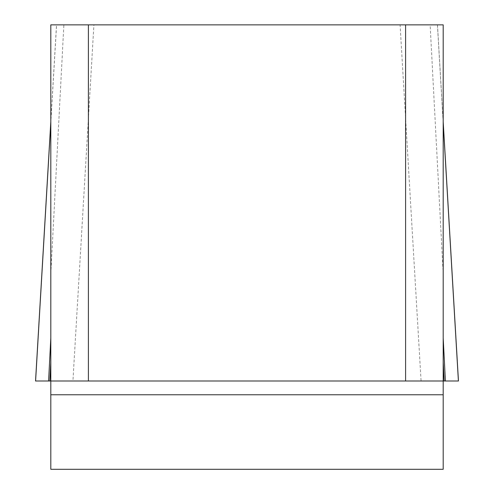 <?xml version="1.0" encoding="UTF-8"?>
<svg xmlns="http://www.w3.org/2000/svg" width="494" height="494" viewBox="0 0 494 494"><rect width="100%" height="100%" fill="white"/><g stroke="black" fill="none" stroke-linecap="round" stroke-linejoin="round"><path stroke-width="0.37" stroke-dasharray="2.47 1.85" d="M443.186 273.695L443.186 24.861L430.132 24.861L443.186 273.695L443.186 469.3L50.814 469.3L50.814 381.004L443.186 381.004L50.814 381.004L50.814 273.695L63.868 24.861L50.814 24.861L50.814 273.695M443.186 122.685L437.425 24.861L430.132 24.861M443.186 121.802L437.474 24.861L400.091 24.861L421.073 381.004L458.457 381.004M35.543 381.004L72.927 381.004L93.909 24.861L400.091 24.861M93.909 24.861L56.526 24.861L50.814 121.802M63.868 24.861L56.575 24.861L50.814 122.685M72.927 381.004L421.073 381.004M458.407 381.004L444.162 381.004M48.597 381.004L35.593 381.004M50.814 394.768L443.186 394.768"/><path stroke-width="0.74" d="M443.186 122.685L458.407 381.004L35.593 381.004L458.407 381.004L48.597 381.004L50.814 381.004L50.814 24.861L88.407 24.861L88.407 381.004L50.814 381.004L50.814 469.3L443.186 469.3L443.186 381.004L405.593 381.004L405.593 24.861L443.186 24.861L443.186 381.004L444.162 381.004L443.186 362.219M88.407 24.861L405.593 24.861M88.407 381.004L405.593 381.004M50.814 338.1L48.597 381.004L35.593 381.004L50.814 122.685M49.838 381.004L50.814 362.219M445.403 381.004L443.186 338.1M443.186 394.768L50.814 394.768M35.549 380.843L50.814 121.802M458.451 380.843L443.186 121.802"/></g></svg>
